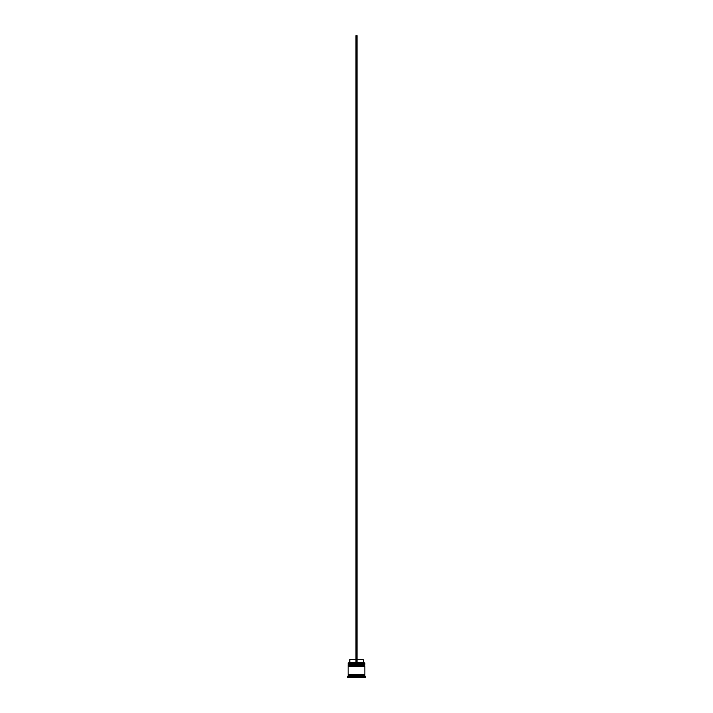 <?xml version="1.0" encoding="UTF-8"?>
<svg xmlns="http://www.w3.org/2000/svg" width="713" height="713" viewBox="0 0 713 713"><rect width="100%" height="100%" fill="white"/><g stroke="black" fill="none" stroke-linecap="round" stroke-linejoin="round"><path stroke-width="1.07" d="M364.86 664.391L348.14 664.391L348.14 663.767L364.86 663.767L348.452 664.079L364.548 664.079L364.548 664.81M348.452 664.81L364.86 664.498M364.86 665.96L348.14 665.96L348.14 665.327L364.86 665.327L348.452 665.648L364.548 665.648L364.548 666.379M348.452 666.379L364.86 666.067M348.194 675.051L348.194 674.525M364.806 675.051L364.806 674.525M348.14 662.823L364.86 662.823L348.14 662.823L348.14 663.767M348.14 676.093L348.14 675.051L364.86 675.051L364.86 676.093L348.14 676.093L347.614 677.35L365.386 677.35L365.386 676.619L347.614 676.619M364.86 676.093L365.386 676.619M364.86 662.823L364.86 663.767M364.86 665.327L364.86 664.81L348.14 664.81L348.14 665.327M364.86 666.379L348.14 666.379L348.14 674.525L364.86 674.525L364.86 666.379M357.026 659.587L363.184 659.587L363.71 662.716M363.184 662.199L357.026 662.199M355.974 662.199L349.816 662.199L349.29 662.716M355.974 659.587L349.816 659.587L349.816 662.199M357.026 662.716L357.026 35.65L355.974 35.65L355.974 662.716"/></g></svg>
